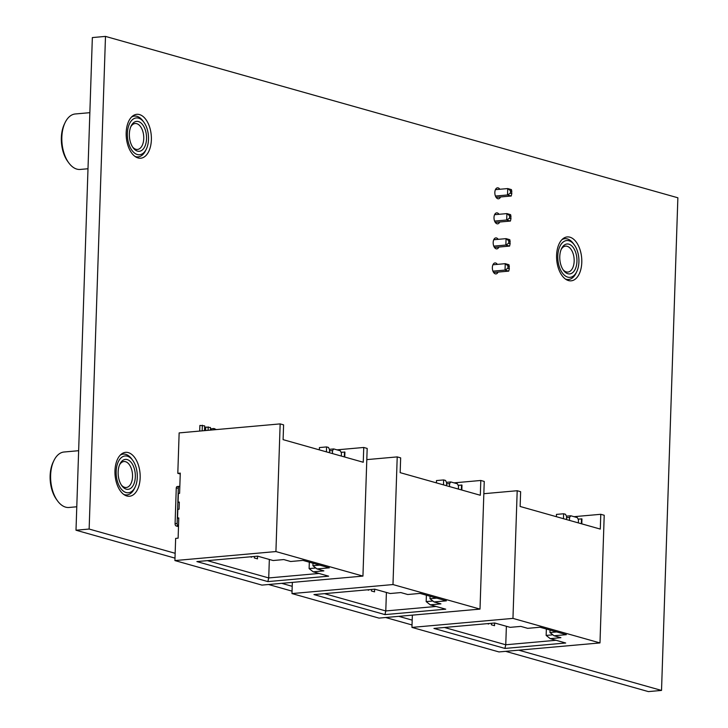 <?xml version="1.0" encoding="UTF-8"?>
<svg xmlns="http://www.w3.org/2000/svg" width="728" height="728" viewBox="0 0 728 728"><rect width="100%" height="100%" fill="white"/><g stroke="black" fill="none" stroke-linecap="round" stroke-linejoin="round"><path stroke-width="1.09" d="M518.745 650.168L661.525 690.426L648.384 691.6L505.605 651.342M661.525 690.426L677.868 197.779L105.487 36.4L92.347 37.574L76.003 530.221L174.993 558.13M105.487 36.4L89.144 529.047L76.003 530.221M268.568 584.511L292.055 591.136M385.631 617.517L412.03 624.961M89.144 529.047L175.157 553.298M281.7 583.337L292.219 586.304M398.771 616.343L412.194 620.129M581.781 262.426A22.031 12.513 -95.1 0 1 571.143 280.826A22.031 12.513 -95.1 0 1 556.72 259.987A22.031 12.513 -95.1 0 1 567.221 236.928A22.031 12.513 -95.1 0 1 581.781 262.426M500.546 196.969A5.505 3.13 -95.1 0 1 498.48 198.799A5.505 3.13 -95.1 0 1 494.876 193.593A5.505 3.13 -95.1 0 1 497.497 187.824A5.505 3.13 -95.1 0 1 499.863 189.262M499.717 222.013A5.505 3.13 -95.1 0 1 497.643 223.842A5.505 3.13 -95.1 0 1 494.039 218.627A5.505 3.13 -95.1 0 1 496.669 212.867A5.505 3.13 -95.1 0 1 499.035 214.296M498.889 247.047A5.505 3.13 -95.1 0 1 496.815 248.876A5.505 3.13 -95.1 0 1 493.211 243.671A5.505 3.13 -95.1 0 1 495.841 237.901A5.505 3.13 -95.1 0 1 498.198 239.339M498.061 272.09A5.505 3.13 -95.1 0 1 495.986 273.919A5.505 3.13 -95.1 0 1 492.383 268.705A5.505 3.13 -95.1 0 1 495.004 262.945A5.505 3.13 -95.1 0 1 497.37 264.382M151.369 139.812A22.031 12.513 -95.1 0 1 140.732 158.213A22.031 12.513 -95.1 0 1 126.308 137.374A22.031 12.513 -95.1 0 1 136.819 114.314A22.031 12.513 -95.1 0 1 151.369 139.812M140.158 477.85A22.031 12.513 -95.1 0 1 129.52 496.241A22.031 12.513 -95.1 0 1 115.097 475.402A22.031 12.513 -95.1 0 1 125.598 452.343A22.031 12.513 -95.1 0 1 140.158 477.85M129.366 133.916A15.024 8.536 -95.1 0 1 131.122 126.026A15.024 8.536 -95.1 0 1 140.941 122.914A15.024 8.536 -95.1 0 1 146.537 138.757A15.024 8.536 -95.1 0 1 141.723 150.414A15.024 8.536 -95.1 0 1 133.06 147.693A15.024 8.536 -95.1 0 1 129.366 133.916M132.56 146.956A13.022 7.398 84.9 0 0 137.465 149.449A13.022 7.398 84.9 0 0 143.753 138.584A13.022 7.398 84.9 0 0 135.153 123.514A13.022 7.398 84.9 0 0 130.758 126.845M127.391 133.361A18.482 10.492 84.9 0 0 134.271 152.844A18.482 10.492 84.9 0 0 146.355 149.022A18.482 10.492 84.9 0 0 148.512 139.312A18.482 10.492 84.9 0 0 143.971 122.368A18.482 10.492 84.9 0 0 133.306 119.019A18.482 10.492 84.9 0 0 127.391 133.361M146.355 149.022L145.618 150.541A20.484 11.63 -95.1 0 1 138.129 156.884A20.484 11.63 -95.1 0 1 135.008 156.438M68.687 162.754L67.695 161.388A25.844 14.678 -95.1 0 1 61.343 137.692A25.844 14.678 -95.1 0 1 64.373 124.124L65.101 122.595A27.846 15.816 84.9 0 0 61.844 137.219A27.846 15.816 84.9 0 0 68.687 162.754A27.846 15.816 84.9 0 0 80.235 169.442L87.997 168.75M89.853 112.676L75.284 113.968A27.846 15.816 84.9 0 0 65.101 122.595M131.504 117.072A20.484 11.63 -95.1 0 1 134.489 116.08A20.484 11.63 -95.1 0 1 142.979 121.003L143.971 122.368M559.768 256.529A15.024 8.536 -95.1 0 1 561.534 248.639A15.024 8.536 -95.1 0 1 571.353 245.527A15.024 8.536 -95.1 0 1 576.949 261.37A15.024 8.536 -95.1 0 1 572.135 273.027A15.024 8.536 -95.1 0 1 563.463 270.306A15.024 8.536 -95.1 0 1 559.768 256.529M562.962 269.569A13.022 7.398 84.9 0 0 567.876 272.063A13.022 7.398 84.9 0 0 574.165 261.197A13.022 7.398 84.9 0 0 565.556 246.128A13.022 7.398 84.9 0 0 561.17 249.449M557.794 255.974A18.482 10.492 84.9 0 0 564.682 275.457A18.482 10.492 84.9 0 0 576.758 271.626A18.482 10.492 84.9 0 0 578.924 261.925A18.482 10.492 84.9 0 0 574.383 244.981A18.482 10.492 84.9 0 0 563.718 241.632A18.482 10.492 84.9 0 0 557.794 255.974M576.758 271.626L576.03 273.155A20.484 11.63 -95.1 0 1 568.541 279.497A20.484 11.63 -95.1 0 1 565.419 279.051M561.907 239.685A20.484 11.63 -95.1 0 1 564.901 238.693A20.484 11.63 -95.1 0 1 573.391 243.607L574.383 244.981M118.145 471.944A15.024 8.536 -95.1 0 1 119.911 464.055A15.024 8.536 -95.1 0 1 129.73 460.942A15.024 8.536 -95.1 0 1 135.326 476.785A15.024 8.536 -95.1 0 1 130.512 488.452A15.024 8.536 -95.1 0 1 121.84 485.722A15.024 8.536 -95.1 0 1 118.145 471.944M121.339 484.985A13.022 7.398 84.9 0 0 126.253 487.487A13.022 7.398 84.9 0 0 132.542 476.613A13.022 7.398 84.9 0 0 123.942 461.543A13.022 7.398 84.9 0 0 119.547 464.874M116.171 471.389A18.482 10.492 84.9 0 0 123.059 490.881A18.482 10.492 84.9 0 0 135.135 487.05A18.482 10.492 84.9 0 0 137.301 477.35A18.482 10.492 84.9 0 0 132.76 460.396A18.482 10.492 84.9 0 0 122.095 457.048A18.482 10.492 84.9 0 0 116.171 471.389M135.135 487.05L134.407 488.57A20.484 11.63 -95.1 0 1 126.918 494.913A20.484 11.63 -95.1 0 1 123.796 494.467M57.467 500.791L56.484 499.417A25.844 14.678 -95.1 0 1 50.132 475.721A25.844 14.678 -95.1 0 1 53.153 462.153L53.89 460.633A27.846 15.816 84.9 0 0 50.623 475.248A27.846 15.816 84.9 0 0 57.467 500.791A27.846 15.816 84.9 0 0 69.014 507.471L76.786 506.779M78.642 450.705L64.073 452.006A27.846 15.816 84.9 0 0 53.89 460.633M120.284 455.109A20.484 11.63 -95.1 0 1 123.278 454.108A20.484 11.63 -95.1 0 1 131.768 459.031L132.76 460.396M509.391 266.23L507.962 265.82L507.88 268.286L509.309 268.696L508.963 264.728L505.241 263.673L505.023 270.088L507.88 268.286M492.938 271.162L505.023 270.088L508.745 271.135L509.309 268.696M492.938 264.774L505.241 263.673L507.962 265.82M493.62 272.481L508.745 271.135M510.219 241.186L508.79 240.786L508.708 243.252L510.137 243.653L509.791 239.685L506.069 238.638L505.86 245.045L508.708 243.252M493.766 246.128L505.86 245.045L509.582 246.091L510.137 243.653M493.766 239.739L506.069 238.638L508.79 240.786M494.449 247.447L509.582 246.091M511.056 216.152L509.618 215.743L509.536 218.209L510.974 218.609L510.619 214.651L506.897 213.595L506.688 220.002L509.536 218.209M494.603 221.084L506.688 220.002L510.41 221.057L510.974 218.609M494.594 214.696L506.897 213.595L509.618 215.743M495.286 222.404L510.41 221.057M511.884 191.109L510.455 190.709L510.374 193.175L511.802 193.575L511.447 189.608L507.735 188.561L507.516 194.968L510.374 193.175M495.431 196.041L507.516 194.968L511.238 196.014L511.802 193.575M495.422 189.653L507.735 188.561L510.455 190.709M496.114 197.361L511.238 196.014M280.153 423.896L275.921 551.56L362.944 576.094L367.176 448.43L363.745 447.465L363.254 462.253L283.101 439.648L283.592 424.861L280.153 423.896L179.143 432.905L177.805 473.327L180.235 474.01M177.805 473.327L180.271 473.109L179.598 493.347L178.369 493.457L178.078 502.174L179.306 502.065L179.07 509.209L177.841 509.318L177.55 518.045L178.779 517.927L178.114 538.165L175.648 538.392L174.911 560.569L261.934 585.103L362.944 576.094M336.973 449.849L363.745 447.465M344.744 457.029L344.917 452.088L341.041 452.27M344.308 456.911L344.471 451.97M329.365 449.331L333.752 448.939L340.349 450.805L341.432 453.098L341.332 456.065M319.346 449.868L319.419 447.565L326.59 446.928L328.483 447.456L329.556 449.749L329.466 452.725M332.441 453.562L332.541 450.596L333.752 448.939M326.426 451.87L326.59 446.928M329.52 450.86L332.541 450.596M204.486 430.648L204.641 425.862L199.891 425.434L199.7 431.076M202.357 425.216L202.166 430.858M210.392 430.121L210.483 427.509L205.733 427.081L205.614 430.548M208.19 426.863L208.081 430.33M216.307 429.593L214.032 428.51L211.566 428.728L211.529 430.021M214.032 428.51L213.987 429.802M174.911 560.569L275.921 551.56M329.311 567.831L302.975 560.405L290.663 561.506L283.793 559.568L273.118 560.524L257.657 556.165L196.888 561.579L267.877 581.599L328.647 576.176L313.195 571.817L323.869 570.87L316.999 568.932L329.311 567.831M177.55 518.045L178.769 518.381M178.078 502.174L179.297 502.52M178.515 525.889L176.167 525.989A2.002 1.137 -95.1 0 1 175.084 523.696L176.258 488.206A2.002 1.137 -95.1 0 1 177.232 486.531A2.002 1.137 -95.1 0 1 177.468 486.559M179.825 486.459L179.525 486.377A2.002 1.137 84.9 0 0 179.279 486.35A2.002 1.137 84.9 0 0 178.315 488.024L177.132 523.514A2.002 1.137 84.9 0 0 178.214 525.807M176.167 525.989L178.496 526.644M319.656 565.11L312.913 565.711L316.999 568.932M312.913 565.711L312.995 563.226M315.816 567.995L309.109 568.595L309.318 562.189M318.991 573.455L268.723 577.941L207.389 560.642M269.342 559.459L268.723 577.941L267.877 581.599M250.286 556.82L251.642 557.202L251.661 556.692M254.381 556.456L254.336 557.957L257.485 558.849L257.576 556.165M309.109 568.595L313.195 571.817M292.347 582.391L291.974 593.575L378.997 618.108L480.007 609.099L484.247 481.435L480.808 480.471L480.316 495.258L400.163 472.654L400.655 457.866L397.215 456.902L392.984 584.557L480.007 609.099M454.035 482.855L480.808 480.471M461.816 490.035L461.98 485.094L458.103 485.276M461.37 489.917L461.534 484.975M446.428 482.336L450.814 481.945L457.411 483.811L458.494 486.104L458.394 489.07M436.409 482.873L436.481 480.571L443.661 479.934L445.545 480.462L446.628 482.755L446.528 485.731M449.504 486.568L449.604 483.601L450.814 481.945M443.489 484.875L443.661 479.934M446.592 483.865L449.604 483.601M366.812 459.614L397.215 456.902M291.974 593.575L392.984 584.557M446.382 600.837L420.047 593.411L407.726 594.512L400.855 592.574L390.181 593.52L374.72 589.17L313.95 594.585L384.948 614.605L445.718 609.181L430.257 604.822L440.931 603.867L434.061 601.938L446.382 600.837M436.718 598.107L429.975 598.716L434.061 601.938M429.975 598.716L430.057 596.232M432.878 601L426.171 601.601L426.39 595.195M436.054 606.46L385.785 610.947L324.461 593.648M386.404 592.456L385.785 610.947L384.948 614.605M367.349 589.826L368.705 590.208L368.723 589.698M371.453 589.462L371.398 590.963L374.547 591.855L374.638 589.17M426.171 601.601L430.257 604.822M412.357 615.133L411.948 627.4L498.971 651.933L599.981 642.924L604.213 515.26L600.782 514.296L600.291 529.083L520.138 506.479L520.629 491.691L517.189 490.727L512.958 618.39L599.981 642.924M574.01 516.68L600.782 514.296M581.79 523.86L581.954 518.918L578.077 519.1M581.344 523.741L581.508 518.8M566.402 516.161L570.788 515.77L577.386 517.635L578.469 519.928L578.369 522.895M556.383 516.698L556.456 514.396L563.627 513.759L565.52 514.287L566.602 516.58L566.502 519.555M569.478 520.393L569.578 517.426L570.788 515.77M563.463 518.7L563.627 513.759M566.566 517.69L569.578 517.426M483.838 493.702L517.189 490.727M411.948 627.4L512.958 618.39M566.357 634.661L540.021 627.236L527.7 628.337L520.829 626.399L510.155 627.345L494.694 622.995L433.924 628.41L504.923 648.43L565.692 643.006L550.231 638.647L560.906 637.692L554.035 635.762L566.357 634.661M556.692 631.931L549.949 632.541L554.035 635.762M549.949 632.541L550.031 630.057M552.852 634.825L546.146 635.426L546.355 629.019M556.028 640.285L505.76 644.771L444.435 627.472M506.379 626.28L505.76 644.771L504.923 648.43M487.323 623.65L488.679 624.033L488.697 623.523M491.418 623.286L491.373 624.788L494.521 625.68L494.612 622.995M546.146 635.426L550.231 638.647M176.258 488.206L178.315 488.024M177.132 523.514L175.084 523.696M138.129 156.884L135.999 157.075M134.489 116.08L132.359 116.271M568.541 279.497L566.411 279.689M564.901 238.693L562.762 238.884M126.918 494.913L124.788 495.104M123.278 454.108L121.139 454.299M177.232 486.531L179.279 486.35"/></g></svg>
